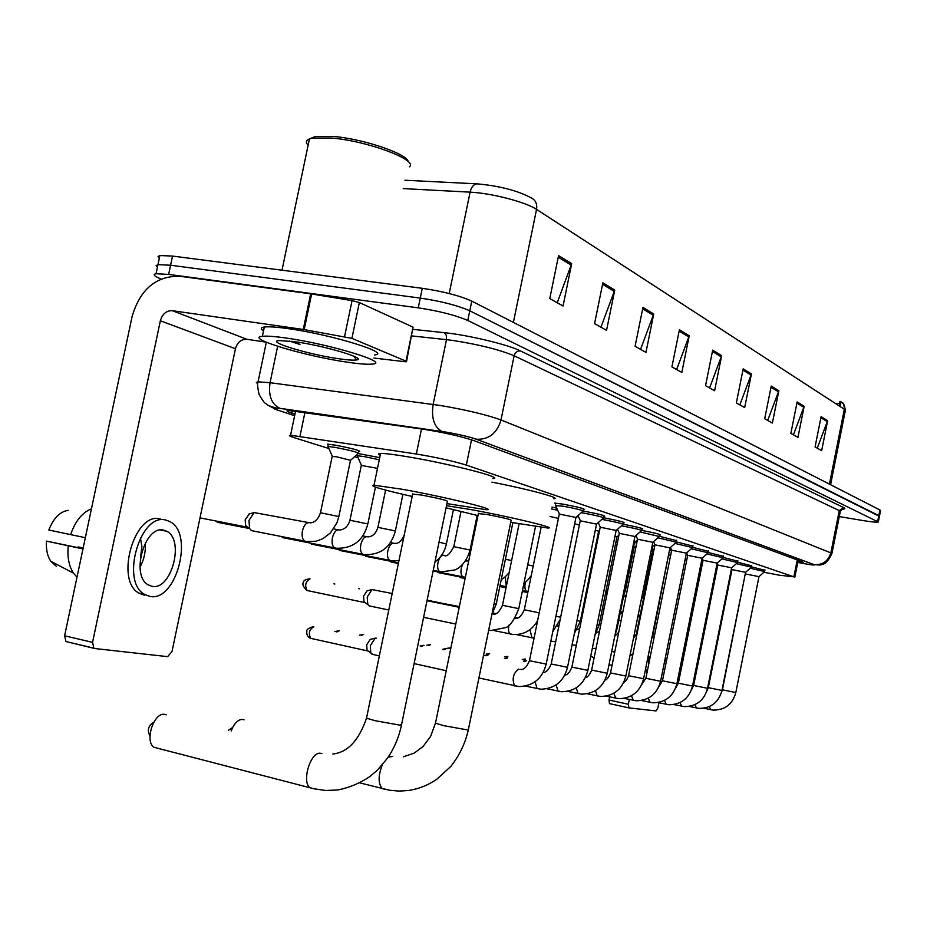 <?xml version="1.0" encoding="UTF-8"?>
<svg xmlns="http://www.w3.org/2000/svg" width="927" height="927" viewBox="0 0 927 927"><rect width="100%" height="100%" fill="white"/><g stroke="black" fill="none" stroke-linecap="round" stroke-linejoin="round"><path stroke-width="1.39" d="M358.158 453.546L379.722 457.637M328.17 445.053L327.301 444.137L334.902 445.087C351.426 448.262 359.699 450.395 359.734 451.507L358.679 451.472M623.106 524.242L623.523 524.311C635.887 526.675 642.295 528.239 642.759 529.016L641.855 529.004M603.686 517.799L604.416 517.926C617.173 520.36 623.767 521.982 624.184 522.782L623.268 522.77M583.292 511.044L584.381 511.229C597.579 513.743 604.358 515.424 604.74 516.269L603.79 516.258M555.609 503.778L554.775 503.094L563.384 504.207C577.023 506.814 584.01 508.552 584.334 509.433L583.373 509.41M763.906 572.249L779.514 575.227L793.883 576.826L466.327 465.099C453.118 461.055 436.455 457.359 416.339 454.01L290.568 435.25C288.239 435.354 289.467 436.165 294.253 437.683L328.9 448.552M354.67 456.64L358.065 457.706M551.971 507.127L556.721 508.112M737.591 562.249L751.612 565.806M723.222 557.475L737.811 561.171M708.251 552.504L723.442 556.351M692.643 547.324L708.483 551.333M676.351 541.913L692.886 546.107M659.352 536.269L676.606 540.65M641.785 530.418C653.767 532.701 660.001 534.219 660.499 534.972L659.618 534.96M751.403 566.837L764.891 570.256M797.823 562.063L803.188 562.469L802.342 561.82L473.755 440.568C460.557 436.258 443.848 432.492 423.616 429.271L288.158 410.418C285.794 410.626 287.022 411.542 291.843 413.175L294.948 414.218M161.02 278.992L160.777 278.888C154.114 276.13 152.538 274.415 156.049 273.732L168.656 274.404L418.251 307.845C439.143 311.032 455.655 315.238 467.799 320.475L878.309 521.994C876.826 522.457 871.635 521.971 862.736 520.51L839.271 516.571M159.317 258.285L158.019 256.547L159.896 255.539L172.526 256.072L422.283 288.309C443.176 291.414 459.676 295.69 471.773 301.113L879.92 509.977L878.808 515.609L879.422 516.374L469.78 310.8L878.808 515.609L877.695 521.241M422.283 288.309L420.267 298.077C441.159 301.217 457.66 305.458 469.78 310.8C457.66 305.458 441.159 301.217 420.267 298.077L170.591 265.238L420.267 298.077L418.251 307.845M157.416 267.289L156.107 265.597L157.972 264.635L170.591 265.238L157.972 264.635L156.049 273.732M835.54 403.535L839.63 403.291M840.024 406.455L840.743 402.851L840.013 401.391L839.12 405.864M558.552 255.62L549.781 298.575L563.048 306.003L571.681 263.674L558.552 255.62M557.231 302.747L571.681 263.674M602.874 282.805L594.566 323.627L606.559 330.325L614.74 290.081L602.874 282.805M600.951 327.196L614.74 290.081M642.967 307.393L635.088 346.281L645.968 352.364L653.732 313.998L642.967 307.393M640.569 349.352L653.732 313.998M679.421 329.745L671.913 366.883L681.832 372.422L689.224 335.759L679.421 329.745M676.64 369.514L689.224 335.759M821.113 416.64L815.076 446.93L821.67 450.626L827.637 420.649L821.113 416.64M817.266 448.158L827.637 420.649M797.139 401.936L790.858 433.396L797.962 437.37L804.173 406.258L797.139 401.936M793.431 434.833L804.173 406.258M771.241 386.061L764.694 418.761L772.376 423.06L778.854 390.73L771.241 386.061M767.695 420.441L778.854 390.73M743.187 368.853L736.351 402.909L744.682 407.579L751.438 373.917L743.187 368.853M739.839 404.867L751.438 373.917M712.689 350.151L705.54 385.678L714.613 390.754L721.669 355.655L712.689 350.151M709.595 387.95L721.669 355.655M404.96 180.244L477.138 183.859C499.583 185.898 517.695 190.614 531.472 198.007C535.644 200.267 537.336 204.056 536.548 209.375C526.049 202.132 491.264 193.071 470.093 192.156L403.233 188.598M830.58 484.717L845.239 411.009L843.454 404.068L840.58 401.472L840.65 403.303M879.92 509.977L880.534 510.765L879.48 516.061M628.854 707.892L609.491 703.605L609.016 700.012L628.344 704.277L629.294 699.537M609.63 696.942L609.016 700.012M628.344 704.277L628.958 707.915L656.061 710.928L657.973 707.695L658.946 702.805M653.871 630.314L653.176 631.148M645.586 668.854L647.081 672.318M648.645 658.158L648.633 664.624M618.703 620.464L621.02 620.928M612.052 665.354L609.016 664.717M599.966 620.742L601.635 620.661M594.091 657.915L590.719 656.235M243.998 719.839L242.364 719.445C238.818 719.445 235.585 722.121 232.654 727.475L231.147 730.986M478.471 513.257L435.47 723.222L444.149 725.737L466.895 729.816L468.425 729.398L511.125 520.267C510.847 519.479 502.921 517.579 487.359 514.566L478.402 513.57M446.513 505.713L470.302 509.502C509.004 516.42 558.726 528.402 547.718 528.019L510.707 522.307M491.901 482.144C528.529 489.178 562.608 498.436 553.674 498.726M477.984 515.609L446.084 507.822M149.965 735.911C146.941 730.267 148.204 725.702 153.778 722.249M166.362 714.81L164.369 714.311C153.558 712.631 144.461 741.565 154.044 747.301L158.158 748.367M412.735 493.755L366.513 718.182L375.134 720.708L399.757 725.099L401.576 724.566L447.417 501.333C447.37 500.464 438.761 498.367 421.576 495.03L412.654 494.161M412.179 496.455C381.379 489.491 368.656 485.736 374.021 485.203L402.075 489.247C444.172 496.687 499.873 510.325 486.258 509.699L446.941 503.628M380.221 455.238C377.984 454.16 378.1 453.558 380.591 453.454C385.018 453.349 394.404 454.508 408.737 456.941C450.881 463.998 506.397 478.402 492.643 478.494M745.586 573.975L758.981 576.64L735.818 692.539L722.423 689.815L721.507 692.307M750.198 568.205L764.636 571.6L759.016 576.617M745.366 573.396L722.423 689.815M731.959 569.595L745.598 572.307L721.948 690.453L708.321 687.66M736.351 563.639L751.357 567.173L745.632 572.283M731.519 568.541L731.994 569.526L708.309 687.683L706.768 691.206M717.788 565.041L731.681 567.811L737.544 562.573L721.936 558.888M703.037 560.302L717.197 563.118M706.919 553.94L723.176 557.776L717.243 563.083M702.145 558.228L703.072 560.221L678.367 683.187L692.527 686.05L717.174 563.118M687.683 555.354L702.11 558.239L676.895 683.709L662.457 680.789L659.004 686.42M691.264 548.796L708.216 552.793L702.156 558.193M524.566 661.53L526.536 660.719M686.617 552.932L687.718 555.273L662.457 680.789M671.669 550.209L686.386 553.152L660.603 681.264L645.876 678.297L641.762 684.474M674.926 543.419L692.608 547.59L686.443 553.106M505.644 658.738L507.718 657.903M654.96 544.833L669.978 547.845M657.869 537.811L676.339 542.168L670.036 547.787M485.922 655.829L488.112 654.949M653.57 541.646L655.007 544.728L628.576 675.69L643.605 678.715L669.954 547.845M637.521 539.224L652.851 542.295L625.841 676.05L610.522 672.921M640.036 531.947L659.34 536.501L652.909 542.237M619.294 533.361L634.937 536.501L607.278 673.269L591.635 670.07M621.368 525.818L623.5 526.188C634.96 528.378 640.986 529.838 641.565 530.58L635.007 536.443M443.871 649.63L446.327 648.68M600.221 527.231L616.2 530.453M601.82 519.41L604.392 519.85C616.223 522.098 622.411 523.616 622.979 524.392L616.281 530.371M421.437 646.328L424.033 645.331M580.244 520.8L596.571 524.103M581.31 512.689L584.381 513.199C596.594 515.528 602.979 517.104 603.5 517.903L596.664 524.022M559.294 514.068L575.991 517.451M555.574 505.621L563.384 506.235C576.026 508.645 582.596 510.267 583.083 511.101L576.096 517.359M373.083 654.497L370.812 653.014L370.279 645.713L375.238 638.147L376.304 638.158M311.576 638.529L367.892 650.986L367.057 650.094L366.663 644.833L370.244 639.375L375.238 638.147M700.812 564.589L702.133 564.81M685.018 559.827L686.733 560.082M669.027 555.076L670.673 555.169M653.28 550.128L653.906 550.082M633.755 542.214L634.462 542.55M614.983 536.327L616.93 537.011L599.074 625.111L597.092 624.705M595.308 530.198L598.61 531.229L580.337 621.264L576.988 620.58M597.579 523.199L598.587 523.431M574.67 523.79L579.387 525.03M443.036 603.454L459.363 606.571M576.918 516.617L578.633 516.999M550.07 516.49L558.413 518.378M551.588 508.981L557.706 510.267M370.116 606.084L367.81 604.601L367.196 597L372.005 589.56L392.191 593.512M307.973 590.696L364.89 602.608L363.987 601.693L363.546 596.223L367.022 590.858L372.005 589.56M633.419 547.59L636.154 545.991M615.852 542.191L617.417 542.643M597.498 536.582L598.286 536.779M501.936 586.918L500.522 586.107M460.835 577.672L459.224 576.779M438.9 572.747L437.185 571.797M391.982 562.191L390.012 561.125M366.837 556.536L364.728 555.4M340.464 550.603L338.193 549.398M312.77 544.381L310.325 543.083M361.298 465.424L377.509 468.355M357.451 456.339L357.173 455.713L364.276 456.629L379.282 459.757M283.662 537.822L281.008 536.443M332.167 456.466L336.513 456.768L350.545 460.302M253.013 530.928L251.518 530.638L249.595 528.564L248.957 520.429L254.091 512.561L308.529 522.573M328.274 447.15L327.961 446.466L335.006 447.359C350.302 450.29 358.089 452.295 358.378 453.349L350.73 460.151M200 517.88L247.034 527.115L245.632 525.609L245.18 519.746L249.328 513.94M351.912 338.355L303.256 329.456L310.684 293.824L352.051 300.615L359.34 302.561L351.912 338.355L406.014 361.159L413.048 327.127L406.547 361.426M359.34 302.561L413.048 327.127M310.684 293.824L179.56 276.234C155.921 275.933 140.093 289.398 132.074 316.628L64.612 635.783L92.549 642.353L160.359 320.777C162.399 313.917 166.373 310.545 172.306 310.684L303.256 329.456M94.427 648.437L65.979 641.53L64.612 635.783M92.549 642.353L93.87 648.135L94.96 648.552L167.625 656.64L172.005 651.542L235.446 348.726C237.358 342.26 241.159 339.12 246.849 339.282L266.014 342.121M373.929 358.054L404.601 361.681L406.478 361.762L406.014 361.159M152.04 586.316C171.437 590.823 184.948 539.63 166.663 531.252L163.824 530.209C144.948 524.52 130.29 575.644 148.25 584.879L152.04 586.316M140.012 567.243C144.067 559.595 145.84 551.461 145.33 542.863M77.88 547.614L78.146 546.942L83.175 547.996M140.661 556.409L141.912 546.617L140.406 537.834M160.394 519.016C134.786 510.986 114.542 580.36 138.969 593.164L144.38 595.204M165.945 520.117C140.406 512.098 120.174 581.588 144.531 594.381L149.919 596.42C176.42 602.272 194.519 532.654 169.571 521.449L165.945 520.117M91.449 508.83C82.202 512.527 75.261 521.125 70.626 534.624L48.841 530.024C53.395 518.239 59.861 511.669 68.227 510.337M85.354 537.683L70.626 534.624M83.024 548.691L46.501 541.113L82.978 548.935M68.25 545.841C67.173 556.965 68.899 566.061 73.442 573.141L76.999 577.22M46.501 541.113C45.921 549.294 47.347 556.015 50.776 561.252L56.373 566.339M83.198 547.892L78.146 546.942M309.757 138.807L315.447 136.443L333.384 136.431C363.674 138.934 407.66 153.986 408.204 161.704M308.123 145.238C305.481 142.434 305.922 140.325 309.444 138.923L312.92 138.042L331.681 138.042C367.695 140.985 418.332 160.047 409.456 166.79M286.513 338.1C329.966 344.16 390.406 362.666 372.677 364.044C368.065 364.624 359.456 363.987 346.86 362.109C304.867 356.153 243.928 337.845 262.376 336.292C266.849 335.829 274.89 336.431 286.513 338.1M263.523 330.823C260.325 328.807 260.591 327.532 264.322 327.011C268.807 326.478 276.849 327.034 288.482 328.679C331.947 334.624 392.33 353.384 374.566 354.971M289.294 341.009L299.989 344.485L294.612 341.669M338.216 358.668C308.32 354.438 265.423 341.437 279.212 340.557L295.991 341.878C325.875 346.049 367.938 358.807 356.374 359.966C353.268 360.429 347.219 360 338.216 358.668M291.762 341.298L299.989 344.485M797.255 559.943L793.883 576.826M304.96 412.318L299.989 436.258M421.495 428.969L416.339 454.01M471.519 439.804L466.327 465.099M797.741 562.457L804.057 563.639C812.295 565.076 815.551 565.389 813.825 564.578L476.177 439.201C468.761 436.71 458.633 434.334 445.76 432.098L280.174 408.425C272.457 407.416 271.263 407.857 276.605 409.746L294.624 415.748M257.729 383.755L256.362 382.48L258.042 381.843L270.047 382.712L439.838 405.4C465.933 409.827 486.316 414.682 500.997 419.966L831.971 553.349C826.2 566.165 821.426 564.207 819.978 565.064L813.825 564.578M413.164 329.375L444.16 332.654C468.147 335.041 508.158 344.635 520.383 350.881L843.558 507.544L839.259 510.615L830.951 552.446C828.379 561.078 822.747 565.146 814.08 564.624L476.177 439.201M277.636 346.327L270.047 382.712C268.251 395.736 271.53 404.276 279.884 408.332L445.586 432.028C458.622 434.311 468.935 436.721 476.536 439.259C488.888 439.688 497.034 433.257 500.997 419.966L514.137 355.783C499.63 349.711 479.317 344.624 453.199 340.51L446.478 339.664L433.141 404.427C431.182 418.286 434.195 427.312 442.156 431.495L442.446 431.588M843.558 507.544C845.633 508.575 845.192 509.12 842.226 509.155M832.04 553.002L840.233 511.762L839.259 510.615L514.137 355.783C515.134 352.422 517.22 350.788 520.383 350.881M467.799 320.475L471.773 301.113M168.656 274.404L172.526 256.072M444.16 332.654L446.293 335.261L446.478 339.664L411.82 335.91M266.327 342.248L258.042 381.843C257.127 382.503 257.463 386.698 259.062 394.427C265.609 405.562 264.462 402.051 268.054 405.238C273.407 407.509 277.358 408.54 279.884 408.332L280.174 408.425M276.605 409.746L268.065 405.25M292.376 410.615L291.843 413.175M477.138 183.859C473.743 184.149 471.391 186.918 470.093 192.156L449.213 293.535M829.433 484.137L844.335 409.247L536.548 209.375L513.396 322.411M712.434 351.426L721.322 356.86M742.944 370.082L751.113 375.064M771.009 387.231L778.529 391.831M796.907 403.071L803.871 407.324M820.893 417.729L827.336 421.669M679.143 331.078L688.865 337.022M642.689 308.795L653.361 315.307M602.573 284.265L614.334 291.46M558.239 257.161L571.264 265.134M388.158 757.162L392.735 756.409M385.076 789.341L382.306 788.61C378.1 783.721 378.077 775.829 382.26 764.926M403.372 756.814L414.149 753.153L423.083 746.502L430.696 736.235L435.563 722.782M313.65 788.703L310.047 787.718C301.402 782.087 310.418 751.843 320.278 753.245L321.889 753.605M332.851 753.987C347.613 752.457 358.83 740.522 366.513 718.182L366.628 717.602M710.719 709.769L709.41 706.606M522.225 659.456L525.377 659.027L523.94 659.827M696.409 708.031L695.041 704.647M504.601 656.814L507.845 656.362L506.339 657.197M681.693 706.235L680.094 702.596M691.472 689.815L693.639 685.482L707.533 688.298L731.658 567.811M486.281 654.08L489.63 653.593L488.054 654.462M666.223 704.358L664.543 700.441M678.379 683.141L675.563 688.205M649.92 702.399L648.344 698.182M447.428 648.274L450.939 647.718L449.247 648.668M633.326 700.383L631.461 695.818M426.791 645.204L430.603 644.636M615.818 698.251L613.848 693.315M428.633 645.598L430.464 644.613M597.266 696.026L595.458 690.685M578.124 693.709L576.235 687.892M359.409 635.157L363.662 634.474M558.1 691.287L556.13 684.937M571.878 667.092L587.857 670.36L616.165 530.453M361.333 635.574L363.488 634.439M334.925 631.507L339.328 630.777M537.127 688.749L535.088 681.785M551.171 663.975L567.509 667.313L596.536 524.103M336.86 631.936L339.143 630.742M313.685 626.872C309.247 629.56 308.262 633.384 310.742 638.344C307.625 637.011 306.339 634.532 306.895 630.916C306.478 629.63 308.424 628.239 312.758 626.779L313.882 626.919M515.134 686.084L514.566 685.876C511.831 678.831 513.187 673.245 518.645 669.132L518.865 669.19M529.468 660.708L546.177 664.103L575.957 517.451M685.111 642.793L686.42 643.06M669.004 639.491L670.696 639.827M651.588 639.051L652.701 636.142L654.3 636.467M633.477 638.205L637.197 632.956M616.293 628.645L617.023 628.796L615.064 634.728M552.11 641.426L550.928 640.696M531.959 637.88L530.001 629.653M555.887 616.246L560.661 617.231M358.679 588.622L359.572 588.796M510.881 634.161L510.279 633.987C508.587 632.724 508.123 629.862 508.865 625.412L508.911 625.18M515.053 618.158C518.263 619.166 521.345 616.385 524.3 609.792L539.201 612.817M333.94 583.836L334.844 584.033M493.013 613.894C496.084 615.088 499.236 612.226 502.48 605.308L518.784 608.633C514.033 620.65 509.479 627.011 505.111 627.73L490.87 630.569L488.68 630.209M309.317 578.819L310.035 578.912C305.47 581.577 304.519 585.447 307.173 590.522C303.083 586.965 301.924 584.045 303.708 581.762C303.72 580.464 305.586 579.491 309.317 578.819M306.443 590.256L307.602 590.661M494.114 603.57L496.258 604.01L491.831 614.74M641.275 599.549L644.219 595.018M624.972 589.445L625.586 589.665L623.848 595.018M607.208 584.937L608.784 585.319M588.657 580.232L589.445 580.406M527.231 591.426L526.64 591.299C524.983 590.14 524.52 587.405 525.227 583.083L525.458 582.098M527.706 564.844L533.21 566.038M500.047 585.458L506.269 586.687L505.285 576.675M505.4 559.236L511.611 560.545M463.72 577.069L462.99 576.907C461.113 575.621 460.557 572.677 461.31 568.089L462.446 564.555M465.366 561.032L466.872 560.962M440.545 571.832L439.757 571.646C437.799 570.314 437.208 567.301 437.973 562.619C439.328 557.417 441.264 554.983 443.778 555.343M453.801 546.675L470.082 550.001C465.945 564.566 457.335 569.039 454.867 569.954L441.067 571.913L433.233 570.36M439.027 542.191L446.385 543.964C444.856 551.356 441.043 557.359 434.96 561.982M390.754 560.58L389.827 560.36C387.695 558.9 387.022 555.736 387.822 550.858C389.259 545.4 391.368 542.863 394.126 543.268M363.952 554.52L362.944 554.276C360.719 552.759 360 549.502 360.823 544.52C362.306 538.923 364.508 536.339 367.405 536.768M377.903 527.37L395.365 530.962C390.962 547.173 380.73 555.064 364.67 554.624L311.553 544.137M335.759 548.147L334.659 547.88C332.329 546.281 331.576 542.944 332.399 537.857C333.94 532.121 336.246 529.479 339.294 529.931M349.954 520.256L367.845 523.94C363.384 540.522 352.944 548.633 336.536 548.251L282.318 537.556M217.15 522.237L249.572 528.552L245.632 525.609M306.061 541.426L304.844 541.136C302.399 539.456 301.599 536.026 302.445 530.835C304.044 524.937 306.455 522.237 309.676 522.735M320.487 512.758L338.842 516.548L336.976 522.701L330.475 532.863L322.839 538.726L316.153 541.229L306.883 541.542L251.518 530.638M160.359 320.777L235.446 348.726M172.306 310.684L246.849 339.282M311.623 293.963L304.195 329.606M344.601 336.466L352.051 300.615M798.182 560.279L794.81 577.208M295.62 410.985L290.568 435.25M842.458 509.062L840.337 511.31M878.367 521.692L879.422 516.374M840.998 401.785C842.62 404.45 843.28 399.792 845.378 410.209M159.896 255.539L157.972 264.635M628.796 707.869L609.491 703.605M590.731 656.165L594.114 657.822M468.332 729.839C465.203 743.524 459.352 755.748 450.765 766.49L436.849 779.19C428.089 785.239 418.564 789.004 408.297 790.511L398.911 791.09L389.583 790.256L359.861 782.886M228.517 730.198L232.654 727.475M401.461 725.123C398.934 737.243 394.242 748.298 387.37 758.321L377.521 769.989L369.803 776.617C359.908 783.245 349.259 787.695 337.845 789.966L325.783 790.488L313.905 788.773L154.044 747.301M374.021 485.203L380.591 453.454M703.871 708.251L713.106 710.117C725.018 710.105 732.585 704.253 735.806 692.562M764.636 571.495L764.96 569.873M689.213 706.432L698.912 708.39C710.997 708.344 718.68 702.376 721.948 690.488M751.357 567.057L751.693 565.4M673.964 704.555L684.149 706.606C696.432 706.513 704.219 700.418 707.533 688.332M737.556 562.446L737.892 560.754M717.799 564.972L693.639 685.482M717.822 564.96L717.116 563.465M658.089 702.585L668.796 704.74C681.264 704.601 689.167 698.379 692.515 686.084M723.187 557.648L723.535 555.922M641.53 700.534L652.793 702.805C665.459 702.608 673.489 696.258 676.895 683.744M708.216 552.643L708.576 550.881M523.419 661.275L525.933 660.696M624.277 698.39L636.119 700.777C648.993 700.534 657.15 694.045 660.592 681.31M692.62 547.428L692.979 545.632M504.462 658.483L507.057 657.869M671.693 550.117L645.876 678.297M671.716 550.117L670.453 547.417M606.258 696.154L618.726 698.668C631.808 698.367 640.105 691.739 643.593 678.761M676.339 541.994L676.71 540.151M484.694 655.563L487.405 654.926M623.767 682.365C625.574 681.704 627.173 679.479 628.576 675.69M587.417 693.813L600.557 696.467C613.871 696.107 622.295 689.317 625.829 676.107M659.34 536.304L659.723 534.427M604.972 680.105C606.803 679.827 608.645 677.452 610.511 672.967L637.544 539.12M637.579 539.108L635.945 535.609M567.718 691.357L581.565 694.161C595.111 693.744 603.686 686.803 607.266 673.326M641.577 530.371L641.959 528.448M442.573 649.352L445.493 648.657M585.343 677.672C587.556 677.486 589.642 674.972 591.623 670.128L619.317 533.245M619.352 533.234L617.509 529.271M547.092 688.796L561.692 691.751C575.493 691.275 584.207 684.161 587.845 670.418M622.979 524.161L623.384 522.191M420.093 646.038L423.129 645.308M564.786 675.076C567.336 675.076 569.699 672.434 571.866 667.162L600.244 527.092M600.279 527.092L598.216 522.631M525.47 686.096L540.881 689.224C554.937 688.68 563.801 681.391 567.498 667.37M603.512 517.648L603.917 515.632M543.268 672.307C546.119 672.55 548.761 669.804 551.159 664.045L580.267 520.65M580.302 520.65L578.008 515.644M478.923 677.973L519.062 686.571C533.373 685.957 542.411 678.494 546.154 664.184M583.095 510.823L583.512 508.761M446.223 670.719L414.091 663.593M379.34 655.887L371.97 654.242M520.244 669.375C523.639 670.094 526.71 667.231 529.456 660.777L559.329 513.906M559.363 513.906L555.377 505.18M555.319 505.18L555.736 503.118M367.057 650.094L370.812 653.014M681.252 662.052L682.712 661.565M596.096 633.095L599.537 631.02M666.362 661.368L664.671 661.021M664.926 659.746L666.791 659.248M649.885 658.413L647.776 657.985M647.927 657.243L650.209 656.779M685.98 555.088L687.139 554.045M668.68 554.195L652.701 636.142M632.678 655.331L630.128 654.81M630.186 654.543L632.921 654.172M558.309 625.852L557.567 625.702M669.259 551.287L671.38 549.398M651.994 547.22L653.315 550.047L636.594 632.84M614.728 652.11L612.26 651.6M611.658 651.6L614.868 651.391M651.797 547.393L654.937 544.589M614.798 636.096L618.715 632.353M595.945 648.749L594.717 648.483M636.548 544.079L635.424 541.692M592.295 648.413L596.015 648.413M634.439 542.562L617.023 628.796M557.382 626.049L558.958 625.644M517.393 617.834L515.482 617.44M634.52 542.504L637.382 539.954M618.587 536.849L618.158 535.922M572.052 644.925L576.304 645.238M595.076 634.717L599.074 625.111M516.953 617.95L515.377 617.625M495.47 613.547L492.909 613.014M616.988 536.953L618.912 535.238M577.139 629.676L579.665 628.633M550.835 641.125L555.667 641.843M574.358 633.547L580.337 621.264M516.409 618.054L515.261 617.822M495.018 613.662L492.793 613.211M598.68 531.171L599.584 530.36M516.466 634.589L534.045 638.182M552.735 631.785L560.198 619.514M494.462 613.778L492.677 613.407M494.589 630.708L512.84 634.45C523.732 635.076 531.994 630.441 537.637 620.522M493.732 613.871L492.538 613.628M459.317 606.803L427.115 600.175M541.078 527.428L524.3 609.792M535.482 526.64L518.784 608.633M459.271 607.046L427.069 600.418M519.097 523.871L502.48 605.308M512.863 522.712L496.269 604.01M459.213 607.301L427.011 600.684M455.783 624.068L423.604 617.312M388.795 610.001L369.05 605.852M363.987 601.693L367.81 604.601M639.781 617.058L637.822 616.675M622.504 613.616L620.175 613.153M638.066 615.447L640.163 615.134M650.766 552.515L651.808 554.752L643.686 594.949M622.573 613.234L620.256 612.77M603.894 609.502L602.295 609.19M620.418 611.971L622.863 611.82M650.893 551.878L653.199 549.815M623.384 597.289L626.293 594.844M603.975 609.097L602.388 608.784M584.416 605.204L583.628 605.053M635.644 548.506L634.972 547.057M602.504 608.205L604.137 608.263M634.022 547.892L625.598 589.618M605.516 593.859L607.185 593.199M584.497 604.786L583.709 604.624M583.801 604.161L584.601 604.265M605.354 594.114L608.216 588.124M586.246 592.121L587.359 590.684M527.811 592.562L522.283 591.461M527.903 592.075L522.376 590.974M506.061 587.741L501.333 586.803M522.48 590.464L528.019 591.553M506.165 587.231L499.943 585.991M523.964 583.199C525.574 582.55 528.008 580.001 531.275 575.563M465.111 578.529L460.116 577.533M501.275 579.468C503.071 578.865 505.702 576.571 509.155 572.585M465.215 577.961L438.123 572.596M433.106 570.986L465.354 577.301M466.165 560.835L465.586 560.731M467.127 560.997L468.714 560.928M477.162 515.424L470.093 549.931M443.013 555.215L441.762 554.972M444.056 555.389C446.663 557.081 449.919 554.149 453.813 546.594L460.962 511.716M398.378 563.465L391.055 562.017M453.396 509.827L446.408 543.882M398.517 562.805L365.829 556.339M339.363 550.395L391.403 560.673L398.958 560.673M393.245 543.129L390.476 542.596M394.485 543.326C398.274 543.975 401.53 541.183 404.253 534.96M402.909 494.358L395.389 530.858M366.443 536.629L362.816 535.922M367.81 536.837C372.503 536.837 375.875 533.639 377.926 527.266L385.597 490.105M375.447 487.15L367.868 523.825M338.251 529.78L333.65 528.9M339.734 530.012C344.763 529.491 348.181 526.2 349.977 520.14L361.345 465.192M361.403 465.192L357.173 455.713M357.092 455.713L357.405 454.218M350.487 460.313L338.865 516.42M248.888 514.079L254.091 512.561M358.39 452.897L358.865 450.615M310.151 522.816C314.798 522.631 318.251 519.236 320.522 512.631L332.225 456.2M332.295 456.2L327.961 446.466M327.88 446.466L328.355 444.184M93.87 648.135L65.979 641.53M160.649 530.035L166.663 531.252M138.969 593.164L144.531 594.381M50.776 561.252L73.442 573.141M354.149 356.35L356.374 359.966M262.376 336.292L264.322 327.011M282.005 270.197L309.444 138.923M315.447 136.443L312.92 138.042"/></g></svg>
